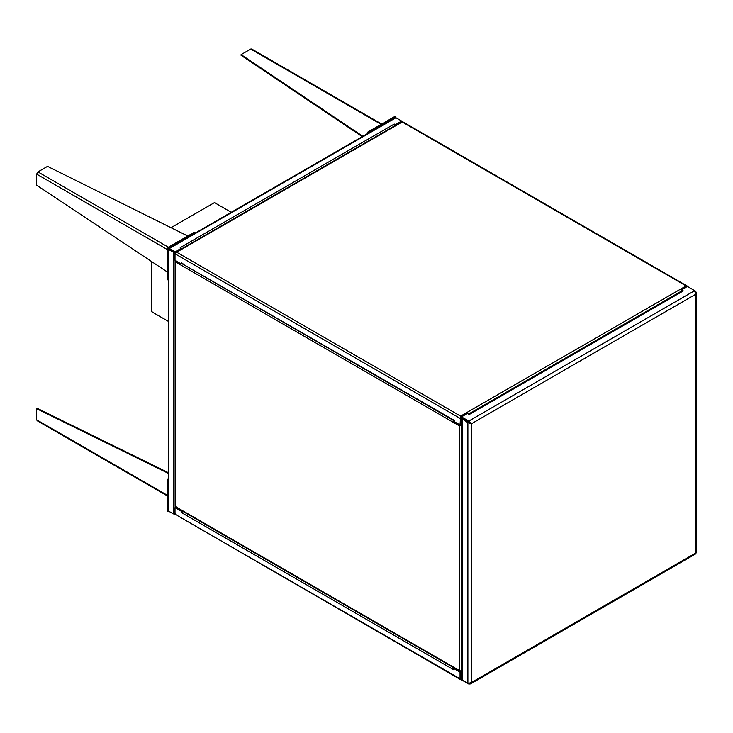 <?xml version="1.0" encoding="UTF-8"?>
<svg xmlns="http://www.w3.org/2000/svg" width="733" height="733" viewBox="0 0 733 733"><rect width="100%" height="100%" fill="white"/><g stroke="black" fill="none" stroke-linecap="round" stroke-linejoin="round"><path stroke-width="1.1" d="M401.098 120.734L401.098 121.999L395.362 125.306L394.272 124.051L395.362 124.683L401.647 121.055L395.912 117.738L394.867 117.821L168.773 248.35M168.278 249.211L168.727 511.222L168.727 249.532L169.277 249.211L173.923 251.895M169.277 511.542L175.233 514.731M174.866 514.135L175.013 514.85M168.727 249.532L168.727 248.899L168.727 249.532L173.373 252.207L175.563 252.207L181.298 248.899L175.013 252.528L175.013 251.895L181.298 248.267L180.208 247.635L180.758 247.323L181.848 249.211M168.727 511.222L173.373 513.906L175.563 513.906M175.013 251.895L169.277 248.579L169.277 249.211L168.727 248.899L169.277 248.579L168.727 248.899M169.277 249.211L175.013 252.528M401.647 121.055L401.647 121.678L395.362 125.306L395.362 124.683M393.722 124.995L394.272 124.683M180.758 247.956L180.758 247.323L394.272 124.051M181.298 249.009L181.298 248.267M393.722 124.363L394.812 126.259M395.362 125.416L394.812 124.995L394.812 125.737M368.039 133.305L368.039 132.572L395.362 116.794L395.362 117.674M395.362 116.794L394.812 116.474L367.49 132.252L368.039 132.572M367.49 133.626L367.49 132.252M194.969 233.231L194.969 232.489L167.637 248.267L167.637 279.823L168.278 279.456M194.969 232.489L194.419 232.178L167.087 247.956L167.087 279.502L167.637 279.823M167.637 248.267L167.087 247.956M168.398 510.782L167.637 511.222L167.637 479.666L168.278 479.3M167.637 479.666L167.087 479.355L168.278 478.667M167.637 511.222L167.087 510.91L167.087 479.355M362.267 136.64L241.102 55.341L241.102 54.599L250.713 49.056L251.987 49.789M241.102 54.599L362.853 136.301M167.087 271.815L36.65 185.211L36.65 174.115L167.087 249.422M187.758 236.017L47.535 166.354L37.924 171.907L36.65 174.115M168.278 472.638L37.291 408.354L36.65 408.721L168.278 473.316M37.924 420.559L36.65 419.817L36.65 408.721M694.682 291.707L695.599 291.184L694.682 290.653L468.781 421.081L471.511 423.711L695.599 294.336L695.599 553.085L471.511 682.46L471.511 423.711L468.781 422.135L468.781 421.081L461.497 416.875L467.416 413.458L469.239 414.502L683.303 290.919L681.479 289.865L687.398 286.447L694.682 290.653L695.599 294.336L696.35 292.76L696.35 552.563L695.516 554.001L470.522 683.898L471.511 682.46L467.874 683.504L461.653 679.299L461.735 418.067M681.479 289.865L681.479 290.919L682.377 291.441L681.104 291.313L468.863 413.852L470.146 413.98M470.604 423.179L461.497 417.92L461.497 416.875M468.781 682.982L468.781 684.036L470.522 683.898M463.32 417.92L463.32 418.974L468.781 422.135L467.874 422.657L471.511 423.711M467.874 683.504L467.874 422.657L461.653 418.451M468.781 684.036L461.497 679.83L461.653 678.685M682.386 291.441L681.479 291.203M695.599 291.184L696.35 292.76M453.754 669.156L454.295 667.571M181.848 512.798L453.205 669.467L453.754 669.779L453.754 668.523L460.04 672.152L460.04 678.776L460.581 679.088L175.013 514.218L175.013 507.593L181.298 511.222L181.848 512.798L182.938 510.91M454.396 668.148L460.581 671.831L460.581 678.456L461.13 678.776L461.13 673.407L460.04 671.52L454.295 668.203L453.754 668.523M175.563 507.154L181.848 510.91L181.298 512.486M182.398 512.486L181.848 512.165M175.013 508.226L176.112 507.593L181.848 510.91L181.298 511.222M175.563 507.282L175.013 507.593M460.581 671.831L460.04 672.152M175.013 514.218L460.086 679.326M460.04 678.776L460.581 678.456L460.581 679.088L461.13 678.776L460.581 679.088M460.581 678.456L460.581 673.096M181.94 510.855L181.848 511.542L182.49 511.167L181.848 511.542M181.995 263.642L454.295 420.394L453.205 419.762L453.754 421.338L460.04 424.975L460.581 416.133L686.125 285.925L402.197 121.999L176.653 252.207L460.581 416.133L460.581 424.654L460.04 424.975M175.563 253.471L175.013 253.16L175.013 260.417L181.298 264.045L181.298 262.781L182.938 263.724M181.298 264.045L181.848 262.469M460.581 416.765L460.04 418.341L175.013 253.792L176.653 252.207L175.608 252.289L401.693 121.76M401.647 122.31L402.738 122.31M687.682 286.612L686.125 285.925L687.169 286.576M460.04 423.711L460.581 423.39L460.581 418.03L461.13 418.341L460.581 416.133M175.013 253.16L175.608 252.289M461.68 418.03L461.13 418.341L461.13 423.711L460.04 424.343L461.653 423.408M175.233 260.536L175.563 506.65L459.49 670.567L459.49 425.919L175.563 261.993L175.608 260.756M461.039 424.288L461.13 424.975L459.49 425.919L460.232 424.856M461.653 424.041L460.581 424.59M460.04 425.598L461.68 425.287L459.49 425.919M461.68 671.199L459.49 670.567L460.086 671.437L175.608 507.199M461.13 670.887L461.13 671.52L460.086 671.437M461.13 671.52L461.653 671.217M176.112 506.961L175.563 506.017M461.13 424.975L461.653 424.673L461.13 424.975M151.511 261.47L151.511 311.653L168.278 321.329L152.061 311.965L152.061 311.342M231.234 212.286L214.467 202.61L171.009 227.697M173.373 252.207L173.373 513.906M169.277 248.579L395.912 117.738M250.713 49.056L381.151 124.363M37.924 171.907L168.37 247.213M36.65 419.817L167.087 495.132M462.404 680.352L462.404 419.505M461.653 678.474L461.13 678.776M461.13 673.407L461.653 673.114M381.682 124.06L251.611 48.964M167.087 495.737L37.026 420.65M182.169 263.807L453.525 420.476M402.692 121.76L687.169 286.007M461.653 423.931L460.81 424.416M175.114 506.329L175.114 261.049"/></g></svg>
